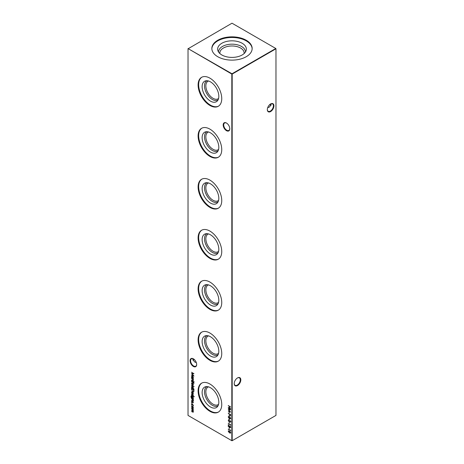 <?xml version="1.0" encoding="UTF-8"?>
<svg xmlns="http://www.w3.org/2000/svg" width="464" height="464" viewBox="0 0 464 464"><rect width="100%" height="100%" fill="white"/><g stroke="black" fill="none" stroke-linecap="round" stroke-linejoin="round"><path stroke-width="0.7" d="M226.484 130.674A4.669 2.697 60 0 1 223.178 124.955A4.669 2.697 60 0 1 226.484 123.047L226.484 123.047A4.669 2.697 60 0 1 229.784 128.766A4.669 2.697 60 0 1 226.484 130.674M226.618 123.128A4.298 2.482 -120 0 0 224.599 122.989A4.298 2.482 -120 0 0 223.938 126.428A4.298 2.482 -120 0 0 226.745 130.216A4.298 2.482 -120 0 0 228.897 130.425A4.298 2.482 -120 0 0 229.779 128.609M193.372 366.438A4.669 2.697 60 0 1 190.072 360.719A4.669 2.697 60 0 1 193.372 358.817L193.372 358.817A4.669 2.697 60 0 1 196.672 364.536A4.669 2.697 60 0 1 193.372 366.438M193.505 358.898A4.298 2.482 -120 0 0 191.487 358.753A4.298 2.482 -120 0 0 190.832 362.198A4.298 2.482 -120 0 0 193.639 365.98A4.298 2.482 -120 0 0 195.785 366.195A4.298 2.482 -120 0 0 196.672 364.379M269.77 104.557A4.669 2.697 -120 0 0 270.495 105.102M271.034 105.334A4.298 2.482 60 0 1 270.361 105.032L270.361 105.032A4.298 2.482 60 0 1 269.735 104.591M234.221 383.49A4.298 2.482 120 0 0 235.103 385.311A4.298 2.482 120 0 0 237.255 385.097A4.298 2.482 120 0 0 240.288 379.836A4.298 2.482 120 0 0 239.401 377.87A4.298 2.482 120 0 0 237.382 378.009M237.516 377.928L237.516 377.928A4.669 2.697 -60 0 1 240.822 379.836A4.669 2.697 -60 0 1 237.516 385.555A4.669 2.697 -60 0 1 234.216 383.653A4.669 2.697 -60 0 1 237.516 377.928L237.516 377.928M267.328 109.492A4.298 2.482 120 0 0 268.215 111.314A4.298 2.482 120 0 0 270.361 111.099A4.298 2.482 120 0 0 273.4 105.838A4.298 2.482 120 0 0 272.513 103.872A4.298 2.482 120 0 0 270.495 104.011M270.628 103.93L270.628 103.93A4.669 2.697 -60 0 1 273.928 105.838A4.669 2.697 -60 0 1 270.628 111.557A4.669 2.697 -60 0 1 267.328 109.649A4.669 2.697 -60 0 1 270.628 103.93L270.628 103.93M194.265 359.472A4.298 2.482 -60 0 1 193.639 359.913L193.639 359.913A4.298 2.482 -60 0 1 192.966 360.215M193.505 359.989A4.669 2.697 120 0 0 194.23 359.443M196.324 362.622L194.596 361.92L192.815 359.443L192.966 358.666M267.676 107.735L269.404 107.039L271.185 104.557L271.034 103.785M218.039 99.928A11.09 6.403 60 0 1 212.35 99.464A11.09 6.403 60 0 1 205.071 89.564A11.09 6.403 60 0 1 206.956 80.73M218.579 98.467A10.138 5.852 60 0 1 218.092 98.809A10.138 5.852 60 0 1 213.022 98.304A10.138 5.852 60 0 1 206.399 89.372A10.138 5.852 60 0 1 207.953 81.246A10.138 5.852 60 0 1 208.493 80.997M210.476 101.129A11.797 6.809 60 0 1 202.495 89.714A11.797 6.809 60 0 1 205.801 80.817A11.797 6.809 60 0 1 210.476 81.867A11.797 6.809 60 0 1 217.842 91.234A11.797 6.809 60 0 1 217.384 100.885A11.797 6.809 60 0 1 210.476 101.129M218.556 106.123A16.716 9.651 60 0 1 210.476 105.142A16.716 9.651 60 0 1 199.63 90.666A16.716 9.651 60 0 1 201.846 77.186M209.925 105.461A16.716 9.651 60 0 1 199.01 90.735A16.716 9.651 60 0 1 201.567 77.337A16.716 9.651 60 0 1 209.925 78.167A16.716 9.651 60 0 1 220.847 92.893A16.716 9.651 60 0 1 218.283 106.291A16.716 9.651 60 0 1 209.925 105.461M218.039 150.904A11.09 6.403 60 0 1 212.35 150.446A11.09 6.403 60 0 1 205.071 140.54A11.09 6.403 60 0 1 206.956 131.706M218.579 149.443A10.138 5.852 60 0 1 218.092 149.785A10.138 5.852 60 0 1 213.022 149.28A10.138 5.852 60 0 1 206.399 140.348A10.138 5.852 60 0 1 207.953 132.223A10.138 5.852 60 0 1 208.493 131.973M210.476 152.111A11.797 6.809 60 0 1 202.495 140.691A11.797 6.809 60 0 1 205.801 131.799A11.797 6.809 60 0 1 210.476 132.843A11.797 6.809 60 0 1 217.842 142.21A11.797 6.809 60 0 1 217.384 151.861A11.797 6.809 60 0 1 210.476 152.111M218.556 157.099A16.716 9.651 60 0 1 210.476 156.124A16.716 9.651 60 0 1 199.63 141.642A16.716 9.651 60 0 1 201.846 128.163M209.925 156.438A16.716 9.651 60 0 1 199.01 141.711A16.716 9.651 60 0 1 201.567 128.313A16.716 9.651 60 0 1 209.925 129.143A16.716 9.651 60 0 1 220.847 143.875A16.716 9.651 60 0 1 218.283 157.267A16.716 9.651 60 0 1 209.925 156.438M218.039 201.881A11.09 6.403 60 0 1 212.35 201.422A11.09 6.403 60 0 1 205.071 191.516A11.09 6.403 60 0 1 206.956 182.683M218.579 200.419A10.138 5.852 60 0 1 218.092 200.761A10.138 5.852 60 0 1 213.022 200.257A10.138 5.852 60 0 1 206.399 191.325A10.138 5.852 60 0 1 207.953 183.199A10.138 5.852 60 0 1 208.493 182.949M210.476 203.087A11.797 6.809 60 0 1 202.495 191.667A11.797 6.809 60 0 1 205.801 182.775A11.797 6.809 60 0 1 210.476 183.819A11.797 6.809 60 0 1 217.842 193.186A11.797 6.809 60 0 1 217.384 202.838A11.797 6.809 60 0 1 210.476 203.087M218.556 208.075A16.716 9.651 60 0 1 210.476 207.101A16.716 9.651 60 0 1 199.63 192.618A16.716 9.651 60 0 1 201.846 179.145M209.925 207.414A16.716 9.651 60 0 1 199.01 192.688A16.716 9.651 60 0 1 201.567 179.29A16.716 9.651 60 0 1 209.925 180.119A16.716 9.651 60 0 1 220.847 194.851A16.716 9.651 60 0 1 218.283 208.243A16.716 9.651 60 0 1 209.925 207.414M218.039 252.857A11.09 6.403 60 0 1 212.35 252.399A11.09 6.403 60 0 1 205.071 242.492A11.09 6.403 60 0 1 206.956 233.665M218.579 251.395A10.138 5.852 60 0 1 218.092 251.737A10.138 5.852 60 0 1 213.022 251.239A10.138 5.852 60 0 1 206.399 242.301A10.138 5.852 60 0 1 207.953 234.175A10.138 5.852 60 0 1 208.493 233.926M210.476 254.063A11.797 6.809 60 0 1 202.495 242.643A11.797 6.809 60 0 1 205.801 233.752A11.797 6.809 60 0 1 210.476 234.796A11.797 6.809 60 0 1 217.842 244.168A11.797 6.809 60 0 1 217.384 253.814A11.797 6.809 60 0 1 210.476 254.063M218.556 259.051A16.716 9.651 60 0 1 210.476 258.077A16.716 9.651 60 0 1 199.63 243.594A16.716 9.651 60 0 1 201.846 230.121M209.925 258.39A16.716 9.651 60 0 1 199.01 243.664A16.716 9.651 60 0 1 201.567 230.272A16.716 9.651 60 0 1 209.925 231.095A16.716 9.651 60 0 1 220.847 245.827A16.716 9.651 60 0 1 218.283 259.219A16.716 9.651 60 0 1 209.925 258.39M218.039 303.833A11.09 6.403 60 0 1 212.35 303.375A11.09 6.403 60 0 1 205.071 293.468A11.09 6.403 60 0 1 206.956 284.641M218.579 302.371A10.138 5.852 60 0 1 218.092 302.714A10.138 5.852 60 0 1 213.022 302.215A10.138 5.852 60 0 1 206.399 293.277A10.138 5.852 60 0 1 207.953 285.151A10.138 5.852 60 0 1 208.493 284.902M210.476 305.039A11.797 6.809 60 0 1 202.495 293.625A11.797 6.809 60 0 1 205.801 284.728A11.797 6.809 60 0 1 210.476 285.772A11.797 6.809 60 0 1 217.842 295.145A11.797 6.809 60 0 1 217.384 304.79A11.797 6.809 60 0 1 210.476 305.039M218.556 310.027A16.716 9.651 60 0 1 210.476 309.053A16.716 9.651 60 0 1 199.63 294.57A16.716 9.651 60 0 1 201.846 281.097M209.925 309.366A16.716 9.651 60 0 1 199.01 294.64A16.716 9.651 60 0 1 201.567 281.248A16.716 9.651 60 0 1 209.925 282.071A16.716 9.651 60 0 1 220.847 296.803A16.716 9.651 60 0 1 218.283 310.196A16.716 9.651 60 0 1 209.925 309.366M218.039 354.809A11.09 6.403 60 0 1 212.35 354.351A11.09 6.403 60 0 1 205.071 344.45A11.09 6.403 60 0 1 206.956 335.617M218.579 353.348A10.138 5.852 60 0 1 218.092 353.69A10.138 5.852 60 0 1 213.022 353.191A10.138 5.852 60 0 1 206.399 344.253A10.138 5.852 60 0 1 207.953 336.127A10.138 5.852 60 0 1 208.493 335.878M210.476 356.016A11.797 6.809 60 0 1 202.495 344.601A11.797 6.809 60 0 1 205.801 335.704A11.797 6.809 60 0 1 210.476 336.748A11.797 6.809 60 0 1 217.842 346.121A11.797 6.809 60 0 1 217.384 355.766A11.797 6.809 60 0 1 210.476 356.016M218.556 361.009A16.716 9.651 60 0 1 210.476 360.029A16.716 9.651 60 0 1 199.63 345.547A16.716 9.651 60 0 1 201.846 332.073M209.925 360.342A16.716 9.651 60 0 1 199.01 345.616A16.716 9.651 60 0 1 201.567 332.224A16.716 9.651 60 0 1 209.925 333.048A16.716 9.651 60 0 1 220.847 347.78A16.716 9.651 60 0 1 218.283 361.172A16.716 9.651 60 0 1 209.925 360.342M218.039 405.791A11.09 6.403 60 0 1 212.35 405.327A11.09 6.403 60 0 1 205.071 395.427A11.09 6.403 60 0 1 206.956 386.593M218.579 404.33A10.138 5.852 60 0 1 218.092 404.666A10.138 5.852 60 0 1 213.022 404.167A10.138 5.852 60 0 1 206.399 395.229A10.138 5.852 60 0 1 207.953 387.104A10.138 5.852 60 0 1 208.493 386.854M210.476 406.992A11.797 6.809 60 0 1 202.495 395.577A11.797 6.809 60 0 1 205.801 386.68A11.797 6.809 60 0 1 210.476 387.724A11.797 6.809 60 0 1 217.842 397.097A11.797 6.809 60 0 1 217.384 406.742A11.797 6.809 60 0 1 210.476 406.992M218.556 411.986A16.716 9.651 60 0 1 210.476 411.005A16.716 9.651 60 0 1 199.63 396.523A16.716 9.651 60 0 1 201.846 383.049M209.925 411.319A16.716 9.651 60 0 1 199.01 396.592A16.716 9.651 60 0 1 201.567 383.2A16.716 9.651 60 0 1 209.925 384.024A16.716 9.651 60 0 1 220.847 398.756A16.716 9.651 60 0 1 218.283 412.148A16.716 9.651 60 0 1 209.925 411.319M219.907 53.58A12.139 7.006 180 0 1 219.861 52.983A12.139 7.006 180 0 1 223.416 48.03A12.139 7.006 180 0 1 236.646 46.51A12.139 7.006 180 0 1 244.139 52.983A12.139 7.006 180 0 1 244.093 53.58M218.567 52.043A13.433 7.755 180 0 1 222.5 46.441A13.433 7.755 180 0 1 237.232 44.782A13.433 7.755 180 0 1 245.433 52.043M221.85 43.256A14.355 8.288 180 0 1 238.728 41.795A14.355 8.288 180 0 1 246.094 50.686A14.355 8.288 180 0 1 242.15 54.978A14.355 8.288 180 0 1 227.795 57.037A14.355 8.288 180 0 1 217.906 50.686A14.355 8.288 180 0 1 221.85 43.256M211.851 48.801A20.155 11.635 180 0 1 217.749 40.89A20.155 11.635 180 0 1 239.459 38.303A20.155 11.635 180 0 1 252.149 48.801M217.749 40.258A20.155 11.635 180 0 1 239.714 37.735A20.155 11.635 180 0 1 252.155 48.482A20.155 11.635 180 0 1 246.251 56.712A20.155 11.635 180 0 1 224.286 59.235A20.155 11.635 180 0 1 211.845 48.482A20.155 11.635 180 0 1 217.749 40.258M192.108 402.845L191.707 402.619L191.731 403.065L191.533 402.717L191.905 402.503M193.337 400.687L192.456 400.931L191.562 400.415L192.78 400.844L193.123 400.525L191.562 398.646L193.308 399.655L192.995 399.724L193.157 401.111M192.78 400.844L193.302 400.368M193.859 396.436L193.859 396.894L194.039 396.331M194.219 396.668L193.859 396.894L193.853 396.453M193.163 398.576L193.308 399.092L191.388 397.903L190.89 396.668L191.441 395.954L191.104 396.766L191.806 397.973L191.562 397.027L191.823 396.43L192.438 396.5L193.337 398.06L193.094 398.622M191.127 396.007L191.441 395.954M191.441 396.204L191.104 396.766M193.865 391.285L192.728 391.459L191.562 389.377L191.562 388.525L193.952 389.905L193.621 391.593M191.562 385.016L194.016 386.68L191.562 385.016M194.045 383.316L193.308 382.736L193.094 383.038L193.094 382.614L191.562 381.478L193.308 382.203L194.045 383.316M193.859 381.71L193.859 382.168L194.039 381.605M194.045 382.04L193.853 381.727M229.088 411.91L229.332 413.111L229.088 411.91M229.088 415.309L229.332 416.51L229.088 415.309M229.088 418.708L229.332 419.908L229.088 418.708M229.088 421.892L229.332 423.098L229.088 421.892M191.562 372.238L193.952 373.735L191.992 373.775L193.952 376.084L191.562 375.069L193.285 375.55L191.562 373.561L193.285 373.497L191.562 372.238L193.285 373.497M193.337 380.225L192.456 380.468L191.562 379.958L192.78 380.381L193.123 380.062L191.562 378.183L193.308 379.192L192.995 379.262L193.157 380.648M192.78 380.381L193.302 379.912M229.088 427.414L229.332 428.62L229.088 427.414M230.44 424.369L230.683 425.186L228.294 423.557L230.44 424.792L230.44 424.369M193.337 411.841L192.508 412.044L191.562 411.498L193.123 411.672L191.562 410.118L193.123 410.292L191.562 408.488L193.308 409.497L193.007 409.567L193.337 410.46L192.92 410.855L193.181 412.212M192.508 411.794L193.302 411.574M192.624 410.28L193.302 410.188L193.012 410.565L193.302 410.153M188.03 48.79L188.03 415.413L231.826 440.696L231.826 74.072L188.03 48.587L232 73.77L275.796 48.482L232 23.2L188.03 48.79M228.294 405.571L230.683 406.951L229.703 406.632L229.703 408.053L230.683 408.865L228.294 407.485L229.454 407.908L229.454 406.493L228.294 405.571M193.053 407.038L193.337 407.978L193.053 408.575L192.432 408.494L191.533 406.934L191.777 406.348L193.053 407.038M230.637 426.735L230.19 427.315L230.678 426.996L229.947 425.894L230.741 427.251L230.034 427.675L228.537 425.563L228.294 426.706L228.294 424.833L230.016 427.419L230.498 427.1L230.016 427.419M230.741 427.251L230.034 427.675L229.958 427.385M230.44 429.89L230.683 430.708L228.294 429.078L230.44 430.319L230.44 429.89M193.308 378.38L191.562 377.621L191.8 375.939L192.438 376.002L193.337 377.58L192.983 378.195L193.308 378.38M228.52 431.653L228.23 431.242L229.489 431.044L230.741 432.692L229.489 432.918L228.23 431.242L228.433 430.783M230.741 432.692L230.533 433.156M228.514 420.68L228.23 420.291L228.752 419.752L228.474 420.43L228.88 421.208L230.185 420.755L230.741 421.759L230.341 422.257L230.196 421.01L228.88 421.451L228.23 420.291L228.752 419.752M228.874 420.053L228.474 420.43M229.117 421.242L229.825 420.697M230.741 421.759L230.341 422.257L230.678 421.486L230.19 421.95M230.37 421.851L230.678 421.486L230.37 420.906L229.889 421.01M229.651 421.248L228.827 421.173M228.52 417.426L228.23 417.008L229.489 416.811L230.741 418.458L229.489 418.69L228.23 417.008L228.433 416.556M230.741 418.458L230.533 418.928M230.44 414.137L230.683 415.982L228.23 413.111L230.44 415.419L230.44 414.137M228.294 408.303L230.683 409.793L228.723 409.84L230.683 412.142L228.294 411.133L230.011 411.609L228.294 409.567L230.016 409.561L228.468 408.181M191.562 380.486L193.308 381.744L191.562 380.486M193.053 383.606L193.337 384.54L193.053 385.143L192.432 385.062L191.533 383.496L191.777 382.91L193.053 383.606M194.016 389.052L191.562 387.887L191.8 386.205L192.438 386.268L193.337 387.846L192.972 388.449L194.016 389.052M191.748 392.3L192.015 393.42L191.533 392.208L191.754 391.651L193.012 392.283L193.337 393.263L192.995 393.872L192.392 393.745L192.392 391.941L191.748 392.3L192.566 391.836L191.922 392.202L192.566 391.836L192.392 393.745M193.094 393.832L192.566 393.64M191.562 395.212L193.308 396.471L191.562 395.212M193.337 395.229L193.094 395.601L192.891 394.707L192.038 395.026L191.533 394.145L191.765 393.704L192.026 394.771L192.879 394.452L193.181 395.548M192.943 395.345L193.302 395.003L192.891 394.707M193.256 395.479L193.065 394.603L192.427 395.021M191.748 394.307L191.765 393.704M191.928 393.959L191.748 394.255M192.195 394.8L192.612 394.388M193.337 402.45L193.094 402.822L192.891 401.928L192.038 402.247L191.533 401.366L191.765 400.925L192.026 401.998L192.879 401.673L193.181 402.769M192.943 402.566L193.302 402.224L192.891 401.928M193.256 402.7L193.065 401.824L192.427 402.242M191.748 401.534L191.765 400.925M191.928 401.18L191.748 401.476M192.195 402.021L192.612 401.609M193.337 405.582L192.931 406.267L193.123 405.437L192.438 404.179L191.748 404.643L191.934 405.693L191.533 404.515L191.812 403.86L192.421 403.924L193.337 405.582M193.082 406.22L193.001 405.907M192.821 406L193.291 405.176M192.699 404.132L191.748 404.643M232.174 440.696L275.97 415.413L275.97 48.79L232.174 74.072L232.174 440.696L231.826 440.696L232.174 440.696M232 73.77L231.826 74.072L232.174 74.072L232 73.77M275.796 48.482L275.97 48.79L275.796 48.482M230.683 406.998L229.703 406.632M230.683 408.662L228.294 407.485M229.454 406.493L229.454 407.908M229.634 406.389L228.294 405.82M193.308 409.544L193.007 409.567M193.517 411.736L192.682 411.939L191.562 411.498M192.983 410.82L191.562 410.118M193.059 409.538L191.562 408.738M193.227 408.477L192.432 408.494M192.606 408.39L192.311 408.169M191.76 407.23L191.533 406.934M191.707 406.829L191.876 406.302M192.734 406.638L191.748 407.056L192.427 408.245L193.123 407.85L192.427 406.655L191.748 407.056M192.427 408.245L193.291 407.589M230.683 424.978L228.294 423.806M230.254 426.138L229.947 426.138M230.625 427.663L230.208 427.576M228.468 426.602L228.468 425.123M229.268 428.376L229.268 427.518M230.683 430.505L228.294 429.328M193.308 379.239L192.995 379.262M193.517 380.126L192.63 380.37L191.562 379.958M192.96 380.283L193.302 379.958L192.96 380.283M193.041 379.233L192.664 379.105M192.838 379.007L191.562 378.433M193.308 378.427L191.562 377.621M191.707 376.426L191.893 375.898M192.74 376.229L191.748 376.664L192.432 377.876L193.123 377.458L192.438 376.246L191.748 376.664M192.432 377.876L193.291 377.197M193.865 373.671L191.992 373.775M193.761 375.828L191.562 375.069M228.41 431.137L228.532 430.749M230.614 433.098L229.489 432.918M229.663 432.819L228.932 432.262M230.422 432.813L230.602 432.123M230.173 431.537L228.653 431.288M230.678 432.454L229.489 431.288L228.474 431.392L228.735 431.027M228.474 431.392L229.489 432.674L230.521 432.779M229.268 422.855L229.268 421.996M228.41 420.187L228.932 419.647M229.054 419.955L228.653 420.326L229.054 419.955M229.494 420.964L229.999 420.599M230.921 421.654L230.515 422.159M230.393 420.923L230.08 420.9M230.37 420.906L230.063 420.912M229.825 421.144L229.054 421.347M229.268 419.665L229.268 418.806M228.41 416.91L228.532 416.515M230.614 418.864L229.489 418.69M229.663 418.586L228.932 418.035M230.422 418.586L230.602 417.896M230.173 417.304L228.653 417.055M230.678 418.226L229.489 417.061L228.474 417.159L228.735 416.794M228.474 417.159L229.489 418.441L230.521 418.551M229.268 416.266L229.268 415.408M230.614 414.242L230.44 415.419M229.268 412.867L229.268 412.009M230.591 409.729L228.508 409.561M230.492 411.887L228.294 411.133M228.468 408.198L230.016 409.561M193.308 381.541L191.562 380.735M193.273 382.933L193.094 382.614M193.273 382.51L191.562 381.727M193.227 385.039L192.432 385.062M192.606 384.958L192.311 384.731M191.76 383.792L191.533 383.496M191.707 383.397L191.876 382.87M192.734 383.206L191.748 383.618L192.427 384.813L193.123 384.418L192.427 383.218L191.748 383.618M192.427 384.813L193.291 384.151M194.016 386.477L191.562 385.265M194.016 389.099L191.562 387.887M191.707 386.692L191.893 386.164M192.74 386.495L191.748 386.93L192.432 388.142L193.123 387.724L192.438 386.512L191.748 386.93M192.432 388.142L193.291 387.463M191.992 390.41L191.736 388.623M194.045 391.187L192.728 391.459M192.902 391.361L192.461 391.024M193.511 391.251L193.882 389.905L191.806 388.913L191.87 390.056L192.728 391.216L193.639 391.013L193.708 390.009L191.806 388.913M193.819 390.908L193.604 391.21M191.777 392.59L191.533 392.208M191.707 392.109L191.858 391.604M192.775 391.987L192.606 393.623L193.302 393.049L192.78 393.518L193.302 393.049L193.14 392.434M193.117 392.445L192.606 392.086M192.606 393.623L193.123 393.147L192.96 392.532M193.308 398.883L191.562 397.805M191.122 397.022L190.89 396.668M191.064 396.569L191.615 395.856M191.615 396.105L191.278 396.668M191.736 396.923L191.922 396.389M192.734 396.726L191.777 397.161L192.444 398.344L193.123 397.955L192.432 396.743L191.777 397.161M192.444 398.344L193.291 397.694M193.308 396.268L191.562 395.461M192.485 394.986L192.038 395.026M191.707 394.04L191.945 393.6M192.786 394.29L192.374 394.597M193.308 399.701L192.995 399.724M193.517 400.589L192.63 400.832L191.562 400.415M192.96 400.739L193.302 400.42L192.96 400.739M193.041 399.695L192.664 399.568M192.838 399.469L191.562 398.895M192.485 402.207L192.038 402.247M191.707 401.261L191.945 400.821M192.786 401.511L192.374 401.824M192.995 405.896L193.302 405.339L192.978 405.907M192.618 404.08L191.922 404.544L192.618 404.08M191.765 404.869L191.533 404.515M191.707 404.417L191.899 403.819"/></g></svg>
